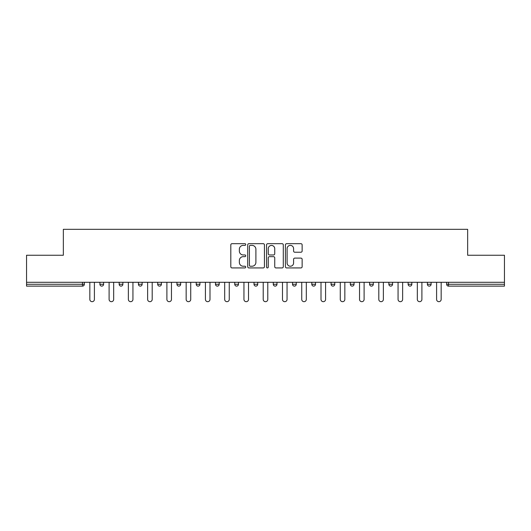 <?xml version="1.0" encoding="UTF-8"?>
<svg xmlns="http://www.w3.org/2000/svg" width="531" height="531" viewBox="0 0 531 531"><rect width="100%" height="100%" fill="white"/><g stroke="black" fill="none" stroke-linecap="round" stroke-linejoin="round"><path stroke-width="0.8" d="M245.74 244.532A0.85 0.85 0 0 0 244.897 243.683L232.014 243.683A1.215 1.215 0 0 0 230.806 244.897L230.806 266.715A1.215 1.215 0 0 0 232.014 267.929L244.897 267.929A0.85 0.85 0 0 0 245.74 267.08A0.85 0.85 0 0 0 244.897 266.23L243.225 266.23A3.876 3.876 0 0 1 239.348 262.354L239.348 260.535A3.876 3.876 0 0 1 243.225 256.652L244.897 256.652A0.85 0.85 0 0 0 245.74 255.809A0.85 0.85 0 0 0 244.897 254.96L243.225 254.96A3.876 3.876 0 0 1 239.348 251.077L239.348 249.258A3.876 3.876 0 0 1 243.225 245.382L244.897 245.382A0.85 0.85 0 0 0 245.74 244.532M300.924 252.232A1.215 1.215 0 0 0 302.139 251.017L302.139 244.897A1.215 1.215 0 0 0 300.924 243.683L286.621 243.683A1.215 1.215 0 0 0 285.406 244.897L285.406 266.715A1.215 1.215 0 0 0 286.621 267.929L300.924 267.929A1.215 1.215 0 0 0 302.139 266.715L302.139 259.32A1.215 1.215 0 0 0 300.924 258.112L294.805 258.112A1.215 1.215 0 0 0 293.59 259.32L293.59 262.991A3.246 3.246 0 0 1 290.351 266.23A3.246 3.246 0 0 1 287.105 262.991L287.105 248.627A3.246 3.246 0 0 1 290.351 245.382A3.246 3.246 0 0 1 293.59 248.627L293.59 251.017A1.215 1.215 0 0 0 294.805 252.232L300.924 252.232M26.55 282.293L26.55 255.252L63.348 255.252L63.348 229.319L467.652 229.319L467.652 255.252L504.45 255.252L504.45 282.293L26.55 282.293L26.55 284.271L82.491 284.271L82.491 282.293M264.438 244.897A1.215 1.215 0 0 0 263.23 243.683L248.926 243.683A1.215 1.215 0 0 0 247.711 244.897L247.711 266.715A1.215 1.215 0 0 0 248.926 267.929L263.23 267.929A1.215 1.215 0 0 0 264.438 266.715L264.438 244.897M267.77 243.683L282.074 243.683A1.215 1.215 0 0 1 283.288 244.897L283.288 266.715A1.215 1.215 0 0 1 282.074 267.929L275.954 267.929A1.215 1.215 0 0 1 274.739 266.715L274.739 257.867A1.215 1.215 0 0 0 273.531 256.652L269.469 256.652A1.215 1.215 0 0 0 268.255 257.867L268.255 267.08A0.85 0.85 0 0 1 267.412 267.929A0.85 0.85 0 0 1 266.562 267.08L266.562 244.897A1.215 1.215 0 0 1 267.77 243.683M82.491 286.123A1.852 1.852 0 0 0 84.343 284.271L82.491 284.271L82.491 286.123A1.852 1.852 0 0 0 84.343 284.271L84.343 282.293L84.343 284.271A1.852 1.852 0 0 1 82.491 286.123L26.55 286.123L26.55 284.271M504.45 282.293L504.45 286.123L448.509 286.123A1.852 1.852 0 0 1 446.657 284.271L446.657 282.293M99.901 282.293L99.901 284.271L99.901 282.293M101.753 286.123A1.852 1.852 0 0 1 99.901 284.271A1.852 1.852 0 0 0 101.753 286.123A1.852 1.852 0 0 0 103.605 284.271L103.605 282.293L103.605 284.271A1.852 1.852 0 0 1 101.753 286.123A1.852 1.852 0 0 1 99.901 284.271L103.605 284.271A1.852 1.852 0 0 1 101.753 286.123M119.163 282.293L119.163 284.271L119.163 282.293M122.873 282.293L122.873 284.271L122.873 282.293M138.432 282.293L138.432 284.271L138.432 282.293M142.135 282.293L142.135 284.271L142.135 282.293M157.694 282.293L157.694 284.271L157.694 282.293M161.397 282.293L161.397 284.271A1.852 1.852 0 0 1 159.546 286.123A1.852 1.852 0 0 1 157.694 284.271A1.852 1.852 0 0 0 159.546 286.123A1.852 1.852 0 0 0 161.397 284.271A1.852 1.852 0 0 1 159.546 286.123A1.852 1.852 0 0 1 157.694 284.271L161.397 284.271M176.956 282.293L176.956 284.271L176.956 282.293M180.666 282.293L180.666 284.271L180.666 282.293M199.928 282.293L199.928 284.271L196.224 284.271A1.852 1.852 0 0 0 198.076 286.123A1.852 1.852 0 0 1 196.224 284.271L196.224 282.293M215.486 282.293L215.486 284.271L215.486 282.293M219.19 282.293L219.19 284.271A1.852 1.852 0 0 1 217.338 286.123A1.852 1.852 0 0 1 215.486 284.271L219.19 284.271A1.852 1.852 0 0 1 217.338 286.123M238.459 282.293L238.459 284.271L234.748 284.271A1.852 1.852 0 0 0 236.607 286.123A1.852 1.852 0 0 1 234.748 284.271L234.748 282.293M254.017 282.293L254.017 284.271L254.017 282.293M257.721 282.293L257.721 284.271A1.852 1.852 0 0 1 255.869 286.123A1.852 1.852 0 0 1 254.017 284.271A1.852 1.852 0 0 0 255.869 286.123A1.852 1.852 0 0 1 254.017 284.271L257.721 284.271A1.852 1.852 0 0 1 255.869 286.123M273.279 282.293L273.279 284.271L273.279 282.293M276.983 282.293L276.983 284.271L276.983 282.293M292.541 282.293L292.541 284.271L292.541 282.293M296.252 282.293L296.252 284.271L296.252 282.293M311.81 282.293L311.81 284.271L311.81 282.293M315.514 282.293L315.514 284.271L315.514 282.293M331.072 282.293L331.072 284.271L331.072 282.293M334.776 282.293L334.776 284.271L334.776 282.293M354.044 282.293L354.044 284.271A1.852 1.852 0 0 1 352.186 286.123A1.852 1.852 0 0 1 350.334 284.271L350.334 282.293M373.306 282.293L373.306 284.271A1.852 1.852 0 0 1 371.454 286.123A1.852 1.852 0 0 1 369.603 284.271L369.603 282.293M392.568 282.293L392.568 284.271A1.852 1.852 0 0 1 390.716 286.123A1.852 1.852 0 0 1 388.865 284.271L388.865 282.293M411.837 282.293L411.837 284.271A1.852 1.852 0 0 1 409.978 286.123A1.852 1.852 0 0 1 408.127 284.271L408.127 282.293M429.247 286.123A1.852 1.852 0 0 0 431.099 284.271L431.099 282.293L431.099 284.271A1.852 1.852 0 0 1 429.247 286.123A1.852 1.852 0 0 1 427.395 284.271L427.395 282.293M121.022 286.123A1.852 1.852 0 0 1 119.163 284.271A1.852 1.852 0 0 0 121.022 286.123A1.852 1.852 0 0 0 122.873 284.271A1.852 1.852 0 0 1 121.022 286.123A1.852 1.852 0 0 1 119.163 284.271L122.873 284.271A1.852 1.852 0 0 1 121.022 286.123M140.284 286.123A1.852 1.852 0 0 1 138.432 284.271A1.852 1.852 0 0 0 140.284 286.123A1.852 1.852 0 0 0 142.135 284.271A1.852 1.852 0 0 1 140.284 286.123A1.852 1.852 0 0 1 138.432 284.271L142.135 284.271A1.852 1.852 0 0 1 140.284 286.123M178.814 286.123A1.852 1.852 0 0 1 176.956 284.271A1.852 1.852 0 0 0 178.814 286.123A1.852 1.852 0 0 0 180.666 284.271A1.852 1.852 0 0 1 178.814 286.123A1.852 1.852 0 0 1 176.956 284.271L180.666 284.271A1.852 1.852 0 0 1 178.814 286.123M198.076 286.123A1.852 1.852 0 0 0 199.928 284.271A1.852 1.852 0 0 1 198.076 286.123A1.852 1.852 0 0 1 196.224 284.271M236.607 286.123A1.852 1.852 0 0 0 238.459 284.271A1.852 1.852 0 0 1 236.607 286.123A1.852 1.852 0 0 1 234.748 284.271M275.131 286.123A1.852 1.852 0 0 1 273.279 284.271A1.852 1.852 0 0 0 275.131 286.123A1.852 1.852 0 0 0 276.983 284.271A1.852 1.852 0 0 1 275.131 286.123A1.852 1.852 0 0 1 273.279 284.271L276.983 284.271A1.852 1.852 0 0 1 275.131 286.123M294.393 286.123A1.852 1.852 0 0 1 292.541 284.271L296.252 284.271A1.852 1.852 0 0 1 294.393 286.123A1.852 1.852 0 0 0 296.252 284.271M313.662 286.123A1.852 1.852 0 0 1 311.81 284.271L315.514 284.271A1.852 1.852 0 0 1 313.662 286.123A1.852 1.852 0 0 0 315.514 284.271A1.852 1.852 0 0 1 313.662 286.123M332.924 286.123A1.852 1.852 0 0 1 331.072 284.271A1.852 1.852 0 0 0 332.924 286.123A1.852 1.852 0 0 0 334.776 284.271A1.852 1.852 0 0 1 332.924 286.123A1.852 1.852 0 0 1 331.072 284.271L334.776 284.271M250.26 245.382A0.85 0.85 0 0 0 249.411 246.231L249.411 265.381A0.85 0.85 0 0 0 250.26 266.23L252.013 266.23A3.876 3.876 0 0 0 255.896 262.354L255.896 249.258A3.876 3.876 0 0 0 252.013 245.382L250.26 245.382M274.739 248.687A3.246 3.246 0 0 0 271.5 245.441A3.246 3.246 0 0 0 268.255 248.687L268.255 253.745A1.215 1.215 0 0 0 269.469 254.96L273.531 254.96A1.215 1.215 0 0 0 274.739 253.745L274.739 248.687M89.839 282.293L89.839 299.398A2.283 2.283 0 0 0 92.122 301.681A2.283 2.283 0 0 0 94.405 299.398L94.405 282.293M109.101 282.293L109.101 299.398A2.283 2.283 0 0 0 111.384 301.681A2.283 2.283 0 0 0 113.674 299.398L113.674 282.293M128.369 282.293L128.369 299.398A2.283 2.283 0 0 0 130.653 301.681A2.283 2.283 0 0 0 132.936 299.398L132.936 282.293M147.631 282.293L147.631 299.398A2.283 2.283 0 0 0 149.915 301.681A2.283 2.283 0 0 0 152.198 299.398L152.198 282.293M166.893 282.293L166.893 299.398A2.283 2.283 0 0 0 169.177 301.681A2.283 2.283 0 0 0 171.467 299.398L171.467 282.293M186.162 282.293L186.162 299.398A2.283 2.283 0 0 0 188.445 301.681A2.283 2.283 0 0 0 190.729 299.398L190.729 282.293M205.424 282.293L205.424 299.398A2.283 2.283 0 0 0 207.707 301.681A2.283 2.283 0 0 0 209.991 299.398L209.991 282.293M224.686 282.293L224.686 299.398A2.283 2.283 0 0 0 226.969 301.681A2.283 2.283 0 0 0 229.259 299.398L229.259 282.293M243.948 282.293L243.948 299.398A2.283 2.283 0 0 0 246.238 301.681A2.283 2.283 0 0 0 248.521 299.398L248.521 282.293M263.217 282.293L263.217 299.398A2.283 2.283 0 0 0 265.5 301.681A2.283 2.283 0 0 0 267.783 299.398L267.783 282.293M282.479 282.293L282.479 299.398A2.283 2.283 0 0 0 284.762 301.681A2.283 2.283 0 0 0 287.052 299.398L287.052 282.293M301.741 282.293L301.741 299.398A2.283 2.283 0 0 0 304.031 301.681A2.283 2.283 0 0 0 306.314 299.398L306.314 282.293M321.009 282.293L321.009 299.398A2.283 2.283 0 0 0 323.293 301.681A2.283 2.283 0 0 0 325.576 299.398L325.576 282.293M340.271 282.293L340.271 299.398A2.283 2.283 0 0 0 342.555 301.681A2.283 2.283 0 0 0 344.838 299.398L344.838 282.293M359.533 282.293L359.533 299.398A2.283 2.283 0 0 0 361.823 301.681A2.283 2.283 0 0 0 364.107 299.398L364.107 282.293M378.802 282.293L378.802 299.398A2.283 2.283 0 0 0 381.085 301.681A2.283 2.283 0 0 0 383.369 299.398L383.369 282.293M398.064 282.293L398.064 299.398A2.283 2.283 0 0 0 400.347 301.681A2.283 2.283 0 0 0 402.631 299.398L402.631 282.293M417.326 282.293L417.326 299.398A2.283 2.283 0 0 0 419.616 301.681A2.283 2.283 0 0 0 421.899 299.398L421.899 282.293M436.595 282.293L436.595 299.398A2.283 2.283 0 0 0 438.878 301.681A2.283 2.283 0 0 0 441.161 299.398L441.161 282.293M448.509 282.293L448.509 284.271L504.45 284.271M446.657 284.271L448.509 284.271L448.509 286.123M352.186 286.123A1.852 1.852 0 0 0 354.044 284.271L350.334 284.271M371.454 286.123A1.852 1.852 0 0 0 373.306 284.271L369.603 284.271M390.716 286.123A1.852 1.852 0 0 0 392.568 284.271L388.865 284.271M409.978 286.123A1.852 1.852 0 0 0 411.837 284.271L408.127 284.271M431.099 284.271L427.395 284.271"/></g></svg>
